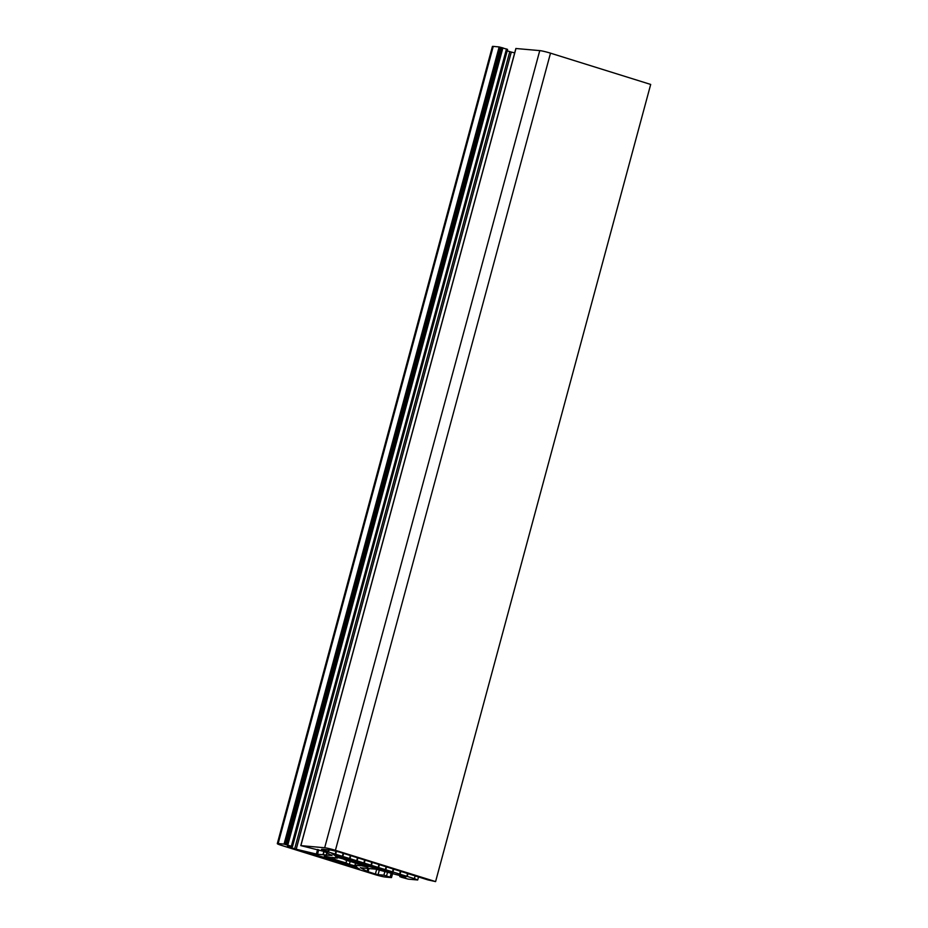 <?xml version="1.0" encoding="UTF-8"?>
<svg xmlns="http://www.w3.org/2000/svg" width="928" height="928" viewBox="0 0 928 928"><rect width="100%" height="100%" fill="white"/><g stroke="black" fill="none" stroke-linecap="round" stroke-linejoin="round"><path stroke-width="1.39" d="M357.732 863.922A15.115 1.253 -164.9 0 0 352.675 862.205A15.115 1.253 -164.9 0 0 346.283 860.349L342.919 858.818A22.782 1.891 -164.9 0 0 335.588 857.066L337.27 858.203A15.115 1.253 -164.9 0 0 331.54 857.669A15.115 1.253 -164.9 0 0 331.54 857.681L324.359 856.057A22.782 1.891 -164.9 0 0 326.795 857.356L334.544 859.293A15.115 1.253 -164.9 0 0 345.993 862.866L349.369 864.409A22.782 1.891 -164.9 0 0 356.7 866.149L355.018 865.012A15.115 1.253 -164.9 0 0 360.737 865.546L367.917 867.158A22.782 1.891 -164.9 0 0 365.493 865.859L357.732 863.922M336.272 860.72L356.723 867.297L359.484 869.142L301.948 851.138L336.272 860.72M335.414 850.326L435.592 881.6L650.69 84.436L550.501 53.163A8.282 0.684 -164.9 0 0 539.76 50.611L324.672 847.763A8.282 0.684 15.1 0 1 335.414 850.326L550.501 53.163M435.592 881.6L427.82 879.872L339.161 852.008L331.11 850.094L322.352 849.294A8.282 0.684 -164.9 0 0 321.506 849.375A8.282 0.684 -164.9 0 0 325.925 851.208L414.398 878.654L417.704 879.988L408.227 879.129L400.884 877.111L405.849 877.018M360.18 862.425L359.89 863.527L378.195 869.234L392.579 872.54L331.911 853.598L335.553 855.918L353.777 861.625L354.078 860.511M359.89 863.527L353.777 861.625M360.737 865.546A15.115 1.253 -164.9 0 0 360.748 865.534L360.957 864.734M318.733 849.781L317.527 854.259L332.038 855.535L324.197 851.486L300.8 845.617L324.672 847.763M317.527 854.259L316.367 854.038L317.608 849.422M507.198 50.854L511.293 52.072L296.206 849.236L316.367 854.038M296.206 849.236L294.675 848.818L509.774 51.655M287.471 846.15L294.675 848.818M287.367 846.533L292.506 846.568L507.593 49.404L499.148 46.934L493.244 46.4L278.156 843.564L284.061 844.097L292.506 846.568M379.332 869.988L378.079 874.652L383.89 875.185L391.488 877.598L385.503 877.076A8.282 0.684 15.1 0 1 374.761 874.512L281.729 845.466A8.282 0.684 15.1 0 1 277.31 843.633A8.282 0.684 15.1 0 1 278.156 843.564M378.079 874.652L375.388 874.014L376.652 869.35M368.984 868.411L368.08 871.728L375.388 874.014M368.08 871.728L367.082 871.357L367.94 868.19M360.377 867.657L367.082 871.357M360.354 867.773L375.921 869.176L405.803 877.157M539.76 50.611L515.956 48.511M277.31 843.633L492.408 46.481A8.282 0.684 15.1 0 1 493.244 46.4M511.293 52.072L514.692 52.884M378.195 869.234L378.496 868.132M335.553 855.918L335.855 854.827M355.018 865.012L355.528 863.133M349.369 864.409L350.169 861.439M345.993 862.866L346.654 860.453M334.544 859.293L334.95 857.785M326.795 857.356L326.981 856.648M337.27 858.203L337.456 857.484M418.54 876.902L417.704 879.988M414.398 878.654L415.141 875.893M407.984 873.654L407.241 876.415M406.8 876.38L407.566 873.526M400.838 871.415L400.084 874.188M399.643 874.141L400.409 871.288M393.681 869.188L392.927 871.949M392.486 871.914L393.252 869.06M386.524 866.949L385.77 869.722M385.329 869.675L386.094 866.822M379.366 864.722L378.612 867.483M378.172 867.436L378.937 864.594M372.209 862.483L371.467 865.244M371.014 865.209L371.78 862.356M365.052 860.244L364.31 863.017M363.857 862.97L364.623 860.117M357.895 858.017L357.152 860.778M356.7 860.743L357.466 857.89M350.738 855.778L349.995 858.539M349.543 858.504L350.32 855.651M343.58 853.551L342.838 856.312M342.386 856.266L343.163 853.424M336.446 851.231L335.681 854.073M335.228 854.038L336.017 851.115M329.046 849.909L328.524 851.846M328.245 849.828L327.723 851.765M286.207 844.677L501.294 47.525M360.284 863.643L360.586 862.541M353.765 860.418L353.464 861.509M326.981 852.809L326.378 855.059M322.967 854.758L323.872 851.382M284.061 844.097L499.148 46.934M392.602 873.155L391.419 877.552M383.89 875.185L384.934 871.322M400.362 875.266L399.991 876.635M326.343 849.665L325.925 851.208M515.968 48.453L300.881 845.617M326.296 855.071L326.911 852.774L326.296 855.059M323.234 854.792L324.139 851.463M506.491 48.94L291.392 846.104M285.14 844.352L500.227 47.189M392.219 873.062L391.048 877.412M386.57 875.823L387.614 871.96M356.41 862.611L356.758 861.346M356.039 861.126L355.702 862.39M326.134 855.407L326.853 852.739M502.906 47.827L287.819 844.99M390.154 876.937L391.256 872.83M501.839 47.572L286.74 844.735M391.639 872.923L390.526 877.076M391.488 877.598L392.683 873.178M399.782 876.658L400.177 875.208M300.8 845.617L515.887 48.465M390.595 877.122L391.72 872.946"/></g></svg>
